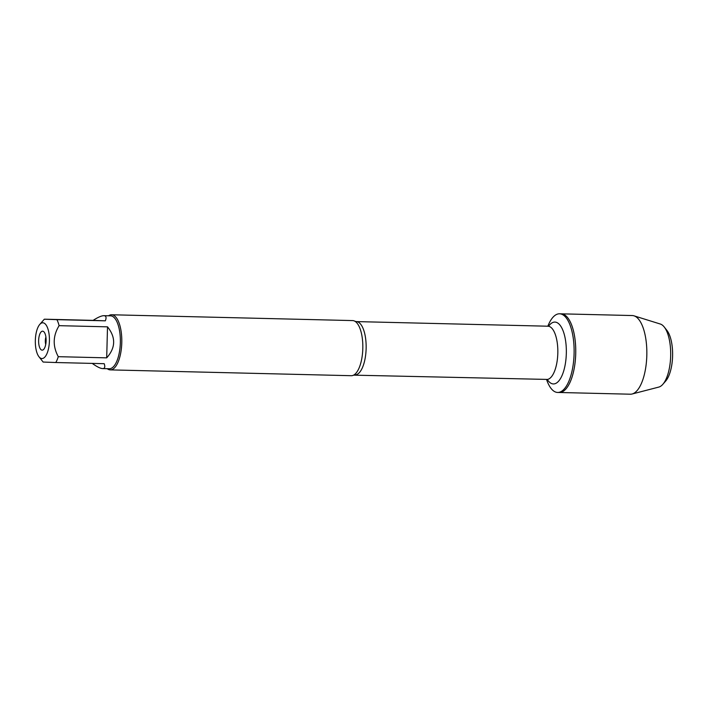 <?xml version="1.0" encoding="UTF-8"?>
<svg xmlns="http://www.w3.org/2000/svg" width="708" height="708" viewBox="0 0 708 708"><rect width="100%" height="100%" fill="white"/><g stroke="black" fill="none" stroke-linecap="round" stroke-linejoin="round"><path stroke-width="1.06" d="M547.85 326.211A39.338 15.496 91.4 0 1 559.55 313.794A39.338 15.496 91.4 0 1 574.1 353.496A39.338 15.496 91.4 0 1 557.656 392.453A39.338 15.496 91.4 0 1 557.577 392.453A39.338 15.496 91.4 0 1 546.567 379.488M559.205 392.489A39.338 15.496 -88.6 0 0 559.285 392.489A39.338 15.496 -88.6 0 0 575.728 353.54A39.338 15.496 -88.6 0 0 561.178 313.83A39.338 15.496 91.4 0 1 561.258 313.83A39.338 15.496 91.4 0 1 575.719 353.637A39.338 15.496 91.4 0 1 559.285 392.489L557.656 392.453M37.869 355A17.886 7.045 -88.6 0 0 38.967 356.752A17.886 7.045 -88.6 0 0 49.144 344.814A17.886 7.045 -88.6 0 0 42.843 322.786A17.886 7.045 -88.6 0 0 39.745 324.441A17.886 7.045 -88.6 0 0 37.869 355M43.586 362.062L55.799 362.523A26.461 10.425 -88.6 0 0 58.286 356.682C52.604 346.203 52.87 335.866 59.1 325.671A26.461 10.425 -88.6 0 0 56.923 319.653L44.312 319.219L39.745 324.441M56.923 319.653L105.333 320.821C106.616 317.529 106.165 315.821 103.97 315.688L110.554 315.848A26.461 10.425 91.4 0 1 110.616 315.848A26.461 10.425 91.4 0 1 120.342 342.619A26.461 10.425 91.4 0 1 109.28 368.753A26.461 10.425 91.4 0 1 109.227 368.753M58.286 356.682L106.696 357.85C115.678 347.761 115.953 337.424 107.51 326.839L59.1 325.671M92.226 363.399C96.925 366.762 100.394 368.496 102.642 368.594C104.793 368.603 105.315 366.965 104.209 363.691L55.799 362.523M103.917 315.68C101.616 315.68 98.014 317.237 93.12 320.37L44.71 319.202M351.239 375.691A27.568 10.859 -88.6 0 0 351.301 375.7A27.568 10.859 -88.6 0 0 353.566 375.151A27.568 10.859 -88.6 0 0 362.815 348.398A27.568 10.859 -88.6 0 0 354.867 321.237A27.568 10.859 -88.6 0 0 352.681 320.582A27.568 10.859 -88.6 0 0 352.628 320.582L111.599 314.768A27.568 10.859 91.4 0 1 121.785 342.584A27.568 10.859 91.4 0 1 110.271 369.886A27.568 10.859 91.4 0 1 110.209 369.877A27.568 10.859 91.4 0 1 107.253 368.709M108.528 315.795A27.568 10.859 91.4 0 1 111.599 314.768M42.126 350.159A9.496 3.744 91.4 0 1 38.692 339.371A9.496 3.744 91.4 0 1 43.524 331.494A9.496 3.744 91.4 0 1 46.108 340.76A9.496 3.744 91.4 0 1 43.073 349.894A9.496 3.744 91.4 0 1 42.126 350.159M107.51 326.839L106.696 357.85M93.12 320.37L105.333 320.821M45.905 337.043A6.124 2.416 -88.6 0 0 45.728 344.46M559.285 392.489L630.377 394.206A39.338 15.496 -88.6 0 0 632.111 394.002A39.338 15.496 -88.6 0 0 646.82 355.248A39.338 15.496 -88.6 0 0 633.996 315.83A39.338 15.496 -88.6 0 0 632.35 315.547A39.338 15.496 -88.6 0 0 632.271 315.547L559.55 313.794M662.838 384.311L665.679 381.063A28.055 11.054 -88.6 0 0 672.6 355.876A28.055 11.054 -88.6 0 0 666.901 330.379L664.219 326.99A31.736 12.496 91.4 0 1 670.671 355.823A31.736 12.496 91.4 0 1 662.838 384.311A31.736 12.496 91.4 0 1 658.812 387.081L632.111 394.002M633.996 315.83L660.325 324.034A31.736 12.496 91.4 0 1 664.219 326.99M354.867 321.237L356.283 321.591A26.647 10.496 91.4 0 1 366.133 348.478A26.647 10.496 91.4 0 1 355 374.868A26.647 10.496 91.4 0 1 354.947 374.868M546.62 379.488A26.647 10.496 -88.6 0 0 546.682 379.488A26.647 10.496 -88.6 0 0 557.815 353.106A26.647 10.496 -88.6 0 0 547.965 326.211L548.797 326.317M548.656 326.149A30.94 12.186 91.4 0 1 566.108 345.309A30.94 12.186 91.4 0 1 553.337 383.94A30.94 12.186 91.4 0 1 547.364 379.585M38.967 356.752L43.179 362.089M109.28 368.753L102.642 368.594M547.523 379.426L353.566 375.151M356.283 321.591L547.965 326.211M351.301 375.7L110.271 369.886"/></g></svg>
